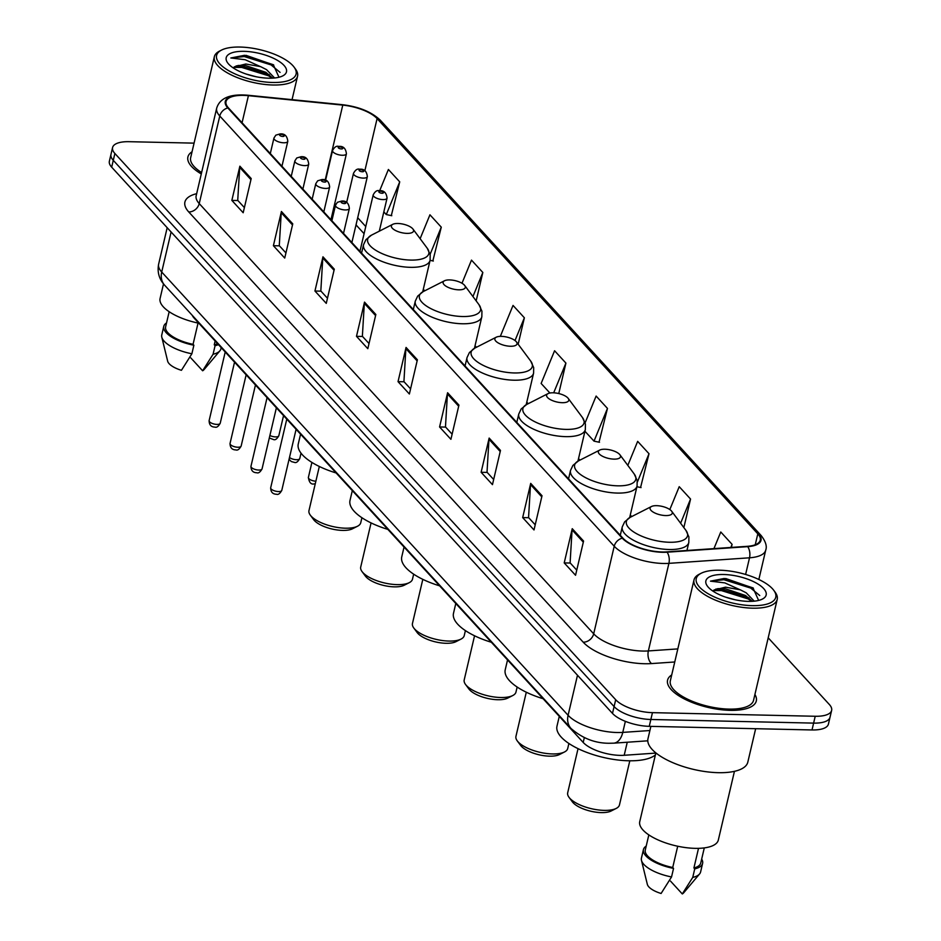 <?xml version="1.0" encoding="UTF-8"?>
<svg xmlns="http://www.w3.org/2000/svg" width="941" height="941" viewBox="0 0 941 941"><rect width="100%" height="100%" fill="white"/><g stroke="black" fill="none" stroke-linecap="round" stroke-linejoin="round"><path stroke-width="1.41" d="M655.818 753.094L624.201 755.282A28.489 10.81 -166.8 0 1 619.954 755.364A28.489 10.81 -166.8 0 1 583.197 742.437L194.187 318.152A28.489 10.81 -166.8 0 1 192.282 315.364M333.243 214.83A37.981 14.409 13.2 0 0 332.161 214.572M194.069 143.138L128.988 141.691A28.489 10.81 13.2 0 0 112.579 147.549L109.368 161.229A28.489 10.81 13.2 0 0 111.673 167.169L612.485 713.407A28.489 10.81 13.2 0 0 649.255 726.334L812.012 729.957A28.489 10.81 13.2 0 0 828.421 724.1L830.021 717.265A28.489 10.81 13.2 0 1 813.624 723.111A28.489 10.81 13.2 0 0 830.021 717.265L831.632 710.42A28.489 10.81 13.2 0 0 829.327 704.48L768.197 637.81M112.579 147.549A28.489 10.81 13.2 0 0 114.884 153.489L615.696 699.728A28.489 10.81 13.2 0 0 652.454 712.655L650.854 719.489L813.624 723.111L650.854 719.489A28.489 10.81 13.2 0 1 614.097 706.573A28.489 10.81 13.2 0 0 650.854 719.489L649.255 726.334M114.884 153.489L113.273 160.335L614.097 706.573L113.273 160.335A28.489 10.81 13.2 0 1 110.979 154.395A28.489 10.81 13.2 0 0 113.273 160.335L111.673 167.169M730.063 710.337A45.58 17.291 13.2 0 0 756.305 700.974A45.58 17.291 13.2 0 0 754.905 694.47A45.58 17.291 13.2 0 1 756.305 700.974A45.58 17.291 13.2 0 1 730.063 710.337A45.58 17.291 13.2 0 1 667.569 680.167A45.58 17.291 13.2 0 0 730.063 710.337M662.146 551.967A30.383 11.527 -166.8 0 1 622.942 538.181L228.475 107.944A30.383 11.527 -166.8 0 1 226.028 101.604A30.383 11.527 -166.8 0 1 248.412 95.676L342.771 105.11A30.383 11.527 -166.8 0 1 377.094 118.59L757.811 533.841A30.383 11.527 -166.8 0 1 760.257 540.169A30.383 11.527 -166.8 0 1 747.295 546.321L666.675 551.873A30.383 11.527 -166.8 0 1 662.146 551.967M662.452 552.296A31.147 11.821 13.2 0 0 667.087 552.202L747.707 546.65A31.147 11.821 13.2 0 0 758.481 533.853L377.776 118.613A31.147 11.821 13.2 0 0 342.595 104.792L248.236 95.347A31.147 11.821 13.2 0 0 227.804 107.933L622.26 538.17A31.147 11.821 13.2 0 0 662.452 552.296M244.389 207.608L237.732 200.351L239.696 167.369A7.599 6.14 -42.5 0 1 239.873 166.181L231.851 200.398L243.178 212.748L251.2 178.543L239.873 166.181M237.897 200.527L231.851 200.398M285.935 252.917L279.277 245.66L281.241 212.69A7.599 6.14 -42.5 0 1 281.418 211.49L273.396 245.707L284.723 258.069L292.757 223.852L281.418 211.49M279.442 245.836L273.396 245.707M327.48 298.238L320.822 290.981L322.787 257.999A7.599 6.14 -42.5 0 1 322.963 256.811L314.941 291.016L326.268 303.378L334.302 269.173L322.963 256.811M320.987 291.157L314.941 291.016M369.025 343.547L362.367 336.29L364.332 303.32A7.599 6.14 -42.5 0 1 364.508 302.12L356.486 336.337L367.813 348.688L375.847 314.482L364.508 302.12M362.532 336.466L356.486 336.337M576.751 570.117L570.105 562.859L572.069 529.889A7.599 6.14 -42.5 0 1 572.246 528.689L564.212 562.906L575.551 575.269L583.573 541.051L572.246 528.689M570.27 563.036L564.212 562.906M535.206 524.807L528.56 517.55L530.524 484.568A7.599 6.14 -42.5 0 1 530.7 483.38L522.667 517.585L534.006 529.948L542.028 495.742L530.7 483.38M528.724 517.726L522.667 517.585M493.66 479.487L487.015 472.229L488.979 439.259A7.599 6.14 -42.5 0 1 489.155 438.071L481.122 472.276L492.461 484.639L500.483 450.421L489.155 438.071M487.179 472.406L481.122 472.276M452.115 434.177L445.469 426.92L447.434 393.938A7.599 6.14 -42.5 0 1 447.598 392.75L439.576 426.967L450.915 439.318L458.937 405.112L447.598 392.75M445.622 427.096L439.576 426.967M410.57 388.856L403.924 381.611L405.877 348.629A7.599 6.14 -42.5 0 1 406.053 347.441L398.031 381.646L409.37 394.008L417.392 359.791L406.053 347.441M404.077 381.787L398.031 381.646M671.709 674.956A45.58 17.291 13.2 0 0 667.569 680.167A45.58 17.291 13.2 0 1 671.709 674.956M192.046 151.783A45.58 17.291 13.2 0 0 187.906 156.994A45.58 17.291 13.2 0 0 201.256 173.92A45.58 17.291 13.2 0 1 187.906 156.994A45.58 17.291 13.2 0 1 192.046 151.783M652.454 712.655L815.224 716.266A28.489 10.81 13.2 0 0 831.632 710.42M476.158 300.885L482.827 272.467L471.488 260.116L461.984 283.253M432.848 260.928L441.282 227.157L429.943 214.795L420.133 238.685M391.303 215.618L399.725 181.848L388.398 169.486L379.658 190.741M599.029 442.188L607.463 408.418L596.124 396.055L585.126 422.815M640.574 487.497L649.008 453.727L637.669 441.364L627.812 465.383M683.848 527.595L690.553 499.048L679.226 486.685L669.827 509.551M731.38 547.415L732.098 544.357L720.771 531.994L713.937 548.615M518.162 344.23L524.372 317.787L513.033 305.425L500.318 336.372M558.766 393.55L565.917 363.097L554.578 350.746L541.134 383.457L549.909 393.032M565.917 363.097L553.696 392.82M584.949 431.249L594.018 441.141L599.511 442.282M607.463 408.418L594.018 441.141M636.916 486.732L641.056 487.603M649.008 453.727L637.375 482.027M690.553 499.048L680.614 523.231M732.098 544.357L730.828 547.45M524.372 317.787L515.021 340.536M482.827 272.467L472.935 296.544M430.084 260.351L433.33 261.033M441.282 227.157L430.108 254.329M383.822 211.89L386.28 214.56L391.785 215.712M399.725 181.848L386.28 214.56M719.771 570.222A40.828 15.491 13.2 0 0 701.21 573.245A40.828 15.491 13.2 0 0 706.515 592.736A40.828 15.491 13.2 0 0 752.247 605.651A40.828 15.491 13.2 0 0 773.714 590.254A40.828 15.491 13.2 0 0 719.771 570.222M701.21 573.245L699.187 574.269A42.733 16.209 13.2 0 0 694.011 579.891A42.733 16.209 13.2 0 0 752.6 608.18A42.733 16.209 13.2 0 0 777.207 599.405A42.733 16.209 13.2 0 0 775.066 592.065L773.714 590.254M694.011 579.891L670.333 680.813A42.733 16.209 13.2 0 0 728.934 709.102A42.733 16.209 13.2 0 0 753.541 700.327L777.207 599.405M650.878 726.37L647.973 738.732A51.273 19.455 13.2 0 0 718.289 772.679A51.273 19.455 13.2 0 0 747.813 762.151L755.658 728.699M655.865 752.906L639.751 821.622A40.357 15.315 13.2 0 0 695.093 848.347A40.357 15.315 13.2 0 0 718.324 840.054L734.439 771.338M725.593 597.147L735.721 599.899M754.235 601.158L746.189 592.795L740.285 589.819L725.464 587.172L713.937 590.066L717.865 588.631L725.111 588.666L745.554 595.512L752.306 601.311M758.634 600.429L752.965 587.878L724.252 578.468L710.479 581.15L724.864 582.902L739.661 589.584M748.33 601.37A30.959 11.751 13.2 0 0 762.398 599.076A30.959 11.751 13.2 0 0 758.375 584.29A30.959 11.751 13.2 0 0 723.7 574.504A30.959 11.751 13.2 0 0 707.42 586.172A30.959 11.751 13.2 0 0 748.33 601.37M698.516 848.335L693.917 867.967A28.489 10.81 13.2 0 0 700.751 863.003L704.291 847.9M670.498 881.082L682.296 893.95A18.985 7.21 13.2 0 0 683.637 892.868L699.563 873.977A30.383 11.527 13.2 0 0 700.598 871.989L702.598 863.426A30.383 11.527 13.2 0 0 701.668 859.086M693.917 867.967L694.74 868.861L692.741 877.412A30.383 11.527 13.2 0 0 699.563 873.977M692.741 877.412L682.296 893.95M694.74 868.861A30.383 11.527 13.2 0 0 702.598 863.426M648.831 834.89L645.291 849.994A28.489 10.81 13.2 0 0 672.721 867.496L677.708 846.23M646.208 846.077A30.383 11.527 13.2 0 0 643.444 849.558L641.433 858.11A30.383 11.527 13.2 0 0 641.468 860.356L647.337 884.352A18.985 7.21 13.2 0 0 661.1 893.48L671.545 876.941L673.544 868.39L672.721 867.496M641.468 860.356A30.383 11.527 13.2 0 0 671.545 876.941M643.444 849.558A30.383 11.527 13.2 0 0 673.544 868.39M710.479 581.15L723.947 579.727L750.742 588.09L759.74 595.547M713.384 590.572L721.406 590.595L748.189 598.958L751.894 601.334M725.699 578.515L753.376 588.149M715.866 589.066L721.723 589.231L749.012 597.888M578.045 748.648L567.694 792.769A26.583 10.092 13.2 0 0 569.023 797.333L572.41 801.885A21.843 8.293 13.2 0 0 601.264 812.601A21.843 8.293 13.2 0 0 611.191 810.977L616.237 808.413A26.583 10.092 13.2 0 0 619.46 804.92L629.811 760.798M569.023 797.333A26.583 10.092 13.2 0 0 604.157 810.377A26.583 10.092 13.2 0 0 616.237 808.413M656.653 505.67A11.398 4.329 13.2 0 0 651.466 506.517A11.398 4.329 13.2 0 0 652.948 511.951A11.398 4.329 13.2 0 0 665.71 515.562A11.398 4.329 13.2 0 0 671.698 511.257A11.398 4.329 13.2 0 0 656.653 505.67M559.283 716.36L556.978 726.193A52.225 19.82 13.2 0 0 628.588 760.775A52.225 19.82 13.2 0 0 655.383 754.953M526.301 692.211L515.95 736.332A26.583 10.092 13.2 0 0 517.279 740.896L520.667 745.448A21.843 8.293 13.2 0 0 549.52 756.164A21.843 8.293 13.2 0 0 559.448 754.541L564.494 751.977A26.583 10.092 13.2 0 0 567.717 748.483L568.893 743.472M517.279 740.896A26.583 10.092 13.2 0 0 552.414 753.941A26.583 10.092 13.2 0 0 564.494 751.977M604.91 449.233A11.398 4.329 13.2 0 0 599.723 450.08A11.398 4.329 13.2 0 0 601.205 455.515A11.398 4.329 13.2 0 0 613.967 459.126A11.398 4.329 13.2 0 0 619.954 454.821A11.398 4.329 13.2 0 0 604.91 449.233M507.54 659.923L505.235 669.757A52.225 19.82 13.2 0 0 543.098 698.704M474.558 635.775L464.207 679.896A26.583 10.092 13.2 0 0 465.536 684.46L468.924 689.012A21.843 8.293 13.2 0 0 497.777 699.728A21.843 8.293 13.2 0 0 507.705 698.104L512.751 695.54A26.583 10.092 13.2 0 0 515.974 692.047L517.15 687.036M465.536 684.46A26.583 10.092 13.2 0 0 500.671 697.504A26.583 10.092 13.2 0 0 512.751 695.54M553.167 392.797A11.398 4.329 13.2 0 0 547.98 393.644A11.398 4.329 13.2 0 0 549.462 399.078A11.398 4.329 13.2 0 0 562.224 402.689A11.398 4.329 13.2 0 0 568.211 398.384A11.398 4.329 13.2 0 0 553.167 392.797M455.797 603.487L453.491 613.32A52.225 19.82 13.2 0 0 491.355 642.268M422.815 579.338L412.464 623.46A26.583 10.092 13.2 0 0 413.793 628.023L417.181 632.575A21.843 8.293 13.2 0 0 446.034 643.291A21.843 8.293 13.2 0 0 455.962 641.668L461.008 639.104A26.583 10.092 13.2 0 0 464.231 635.61L465.407 630.599M413.793 628.023A26.583 10.092 13.2 0 0 448.928 641.068A26.583 10.092 13.2 0 0 461.008 639.104M501.424 336.36A11.398 4.329 13.2 0 0 496.236 337.207A11.398 4.329 13.2 0 0 497.718 342.642A11.398 4.329 13.2 0 0 510.481 346.253A11.398 4.329 13.2 0 0 516.468 341.948A11.398 4.329 13.2 0 0 501.424 336.36M404.054 547.05L401.748 556.884A52.225 19.82 13.2 0 0 439.6 585.831M371.072 522.902L360.721 567.023A26.583 10.092 13.2 0 0 362.05 571.587L365.437 576.139A21.843 8.293 13.2 0 0 394.291 586.855A21.843 8.293 13.2 0 0 404.218 585.231L409.264 582.667A26.583 10.092 13.2 0 0 412.487 579.174L413.664 574.163M362.05 571.587A26.583 10.092 13.2 0 0 397.184 584.632A26.583 10.092 13.2 0 0 409.264 582.667M449.68 279.924A11.398 4.329 13.2 0 0 444.493 280.771A11.398 4.329 13.2 0 0 445.975 286.205A11.398 4.329 13.2 0 0 458.738 289.816A11.398 4.329 13.2 0 0 464.725 285.511A11.398 4.329 13.2 0 0 449.68 279.924M352.31 490.614L350.005 500.447A52.225 19.82 13.2 0 0 387.857 529.395M319.328 466.465L308.977 510.587A26.583 10.092 13.2 0 0 310.307 515.15L313.694 519.703A21.843 8.293 13.2 0 0 342.548 530.406A21.843 8.293 13.2 0 0 352.475 528.795L357.521 526.231A26.583 10.092 13.2 0 0 360.744 522.737L361.92 517.726M310.307 515.15A26.583 10.092 13.2 0 0 345.429 528.195A26.583 10.092 13.2 0 0 357.521 526.231M397.937 223.488A11.398 4.329 13.2 0 0 392.75 224.334A11.398 4.329 13.2 0 0 394.232 229.769A11.398 4.329 13.2 0 0 406.994 233.38A11.398 4.329 13.2 0 0 412.981 229.075A11.398 4.329 13.2 0 0 397.937 223.488M300.567 434.177L298.262 444.011A52.225 19.82 13.2 0 0 336.113 472.958M240.108 47.05A40.828 15.491 13.2 0 0 221.547 50.073A40.828 15.491 13.2 0 0 226.852 69.563A40.828 15.491 13.2 0 0 272.584 82.479A40.828 15.491 13.2 0 0 294.051 67.082A40.828 15.491 13.2 0 0 240.108 47.05M221.547 50.073L219.524 51.096A42.733 16.209 13.2 0 0 214.348 56.719A42.733 16.209 13.2 0 0 272.937 85.008A42.733 16.209 13.2 0 0 297.544 76.233A42.733 16.209 13.2 0 0 295.403 68.905L294.051 67.082M214.348 56.719L190.67 157.641A42.733 16.209 13.2 0 0 201.586 172.532M163.499 283.888L160.088 298.45A40.357 15.315 13.2 0 0 198.833 323.222M245.919 73.974L256.058 76.727M274.572 77.985L266.526 69.622L260.622 66.646L245.801 64L234.262 66.893L238.202 65.458L245.448 65.505L265.891 72.339L272.643 78.138M278.971 77.256L273.302 64.706L244.589 55.296L230.816 57.977L245.201 59.73L259.998 66.411M268.656 78.197A30.959 11.751 13.2 0 0 282.735 75.903A30.959 11.751 13.2 0 0 278.701 61.118A30.959 11.751 13.2 0 0 244.025 51.332A30.959 11.751 13.2 0 0 227.757 63.012A30.959 11.751 13.2 0 0 268.656 78.197M215.136 341.007L214.254 344.794A28.489 10.81 13.2 0 0 217.536 343.618M190.835 357.921L202.633 370.778A18.985 7.21 13.2 0 0 203.974 369.695L219.9 350.817A30.383 11.527 13.2 0 0 220.935 348.817L221.206 347.629M214.254 344.794L215.077 345.688L213.078 354.239A30.383 11.527 13.2 0 0 219.9 350.817M213.078 354.239L202.633 370.778M215.077 345.688A30.383 11.527 13.2 0 0 218.453 344.629M169.168 311.718L165.628 326.821A28.489 10.81 13.2 0 0 193.058 344.324L198.045 323.057M166.533 322.916A30.383 11.527 13.2 0 0 163.769 326.386L161.77 334.937A30.383 11.527 13.2 0 0 161.805 337.184L167.663 361.179A18.985 7.21 13.2 0 0 181.437 370.307L191.882 353.769L193.881 345.218L193.058 344.324M161.805 337.184A30.383 11.527 13.2 0 0 191.882 353.769M163.769 326.386A30.383 11.527 13.2 0 0 193.881 345.218M230.816 57.977L244.284 56.554L271.067 64.917L280.077 72.375M233.721 67.399L241.743 67.423L268.526 75.786L272.231 78.162M246.036 55.343L273.713 64.976M236.203 65.894L242.06 66.058L269.349 74.715M627.259 742.226L624.201 755.282M584.326 737.626L583.197 742.437M171.097 231.992L161.711 272.031A18.985 15.35 137.5 0 0 164.663 285.241C159.123 279.171 157.112 272.137 158.641 264.115A37.981 14.409 13.2 0 0 161.711 272.031L568.093 715.289A37.981 14.409 13.2 0 0 617.12 732.521A37.981 14.409 13.2 0 0 622.777 732.392L625.365 721.347M577.492 675.238L568.093 715.289A18.985 15.35 137.5 0 0 571.058 728.499L164.663 285.241M812.012 729.957L815.224 716.266M612.485 713.407L615.696 699.728M647.784 740.814L613.697 743.167A18.985 11.08 -93.9 0 0 622.777 732.392L649.902 730.534M674.756 661.982L651.548 663.581A47.473 18.02 -166.8 0 1 583.208 642.185L188.741 211.948A9.492 7.681 137.5 0 0 199.233 203.585L593.689 633.822A37.981 14.409 13.2 0 0 642.703 651.054A37.981 14.409 13.2 0 0 648.361 650.937L677.826 648.902M188.741 211.948A47.473 18.02 -166.8 0 1 196.622 193.693M196.163 195.669A37.981 14.409 13.2 0 0 199.233 203.585L219.771 116.002A37.981 14.409 -166.8 0 1 216.701 108.086L196.057 196.269M758.481 533.853A9.492 7.681 137.5 0 1 761.187 535.594C765.656 541.451 767.174 546.298 765.727 550.12A37.981 14.409 -166.8 0 1 749.518 557.801L668.91 563.353A37.981 14.409 -166.8 0 1 663.24 563.471A37.981 14.409 -166.8 0 1 614.226 546.239A9.492 7.681 -42.5 0 1 622.26 538.17M667.087 552.202A9.492 5.54 -93.9 0 1 668.91 563.353L648.361 650.937A9.492 5.54 86.1 0 0 651.548 663.581M377.776 118.613A9.492 7.681 -42.5 0 1 380.47 120.354C371.554 111.85 358.803 106.627 342.242 104.674L247.883 95.241C230.274 93.712 219.888 97.993 216.701 108.086M745.613 574.457L749.518 557.801A9.492 5.54 -93.9 0 0 747.707 546.65M227.804 107.933A9.492 7.681 137.5 0 0 219.771 116.002L614.226 546.239L593.689 633.822A9.492 7.681 137.5 0 1 583.208 642.185M377.094 118.59L364.837 170.827M335.89 204.138A30.383 11.527 13.2 0 0 334.69 203.774M342.771 105.11L325.163 180.19M248.412 95.676L242.06 122.753M757.811 533.841L755.247 544.757M631.682 516.574L630.27 515.033M579.938 460.137L578.527 458.596M528.195 403.701L526.784 402.16M476.452 347.264L475.04 345.723M424.709 290.828L423.297 289.287M365.767 226.534L357.698 217.736M356.063 224.676A17.091 13.821 137.5 0 0 357.286 226.275L355.98 225.04M405.877 348.629L417.134 360.897M447.434 393.938L458.679 406.206M488.979 439.259L500.224 451.527M530.524 484.568L541.769 496.836M572.069 529.889L583.314 542.157M364.332 303.32L375.588 315.588M322.787 257.999L334.043 270.267M281.241 212.69L292.498 224.958M239.696 167.369L250.953 179.637M630.188 517.338A31.406 11.915 13.2 0 0 634.269 532.335A31.406 11.915 13.2 0 0 669.439 542.263A31.406 11.915 13.2 0 0 685.954 530.418L688.906 536.899L688.812 542.486A34.182 12.974 13.2 0 1 669.133 549.509A34.182 12.974 13.2 0 1 622.26 526.878L624.659 521.832L630.188 517.338L651.466 506.517M578.444 460.902A31.406 11.915 13.2 0 0 582.526 475.899A31.406 11.915 13.2 0 0 617.696 485.827A31.406 11.915 13.2 0 0 634.21 473.982L637.163 480.463L637.069 486.05A34.182 12.974 13.2 0 1 617.39 493.072A34.182 12.974 13.2 0 1 570.517 470.441L572.916 465.395L578.444 460.902L599.723 450.08M526.701 404.465A31.406 11.915 13.2 0 0 530.783 419.463A31.406 11.915 13.2 0 0 565.953 429.39A31.406 11.915 13.2 0 0 582.467 417.545L585.42 424.026L585.326 429.614A34.182 12.974 13.2 0 1 565.647 436.636A34.182 12.974 13.2 0 1 518.773 414.005L521.173 408.959L526.701 404.465L547.98 393.644M474.958 348.029A31.406 11.915 13.2 0 0 479.04 363.026A31.406 11.915 13.2 0 0 514.209 372.954A31.406 11.915 13.2 0 0 530.724 361.109L533.676 367.59L533.582 373.177A34.182 12.974 13.2 0 1 513.904 380.199A34.182 12.974 13.2 0 1 467.03 357.568L469.43 352.522L474.958 348.029L496.236 337.207M423.215 291.592A31.406 11.915 13.2 0 0 427.296 306.59A31.406 11.915 13.2 0 0 462.466 316.517A31.406 11.915 13.2 0 0 478.981 304.672L481.933 311.153L481.839 316.741A34.182 12.974 13.2 0 1 462.16 323.763A34.182 12.974 13.2 0 1 415.287 301.132L417.686 296.086L423.215 291.592L444.493 280.771M371.472 235.156A31.406 11.915 13.2 0 0 375.553 250.153A31.406 11.915 13.2 0 0 410.723 260.081A31.406 11.915 13.2 0 0 427.238 248.236L430.19 254.717L430.096 260.304A34.182 12.974 13.2 0 1 410.417 267.326A34.182 12.974 13.2 0 1 363.544 244.695L365.943 239.649L371.472 235.156L392.75 224.334M278.501 491.555A5.693 2.164 13.2 0 0 281.782 490.39C279.947 493.649 278.195 494.931 276.501 494.248C272.69 494.178 270.749 492.025 270.679 487.791A5.693 2.164 13.2 0 0 278.501 491.555M343.512 233.415L349.358 208.467A7.116 2.705 -166.8 0 1 345.265 209.937A7.116 2.705 -166.8 0 1 335.502 205.22L331.867 220.712M344.382 203.597A2.376 0.906 13.2 0 0 345.547 202.621A2.376 0.906 13.2 0 0 342.489 201.539A2.376 0.906 13.2 0 0 341.312 202.527A2.376 0.906 13.2 0 0 344.382 203.597M258.787 470.053A5.693 2.164 13.2 0 0 262.057 468.889C260.234 472.147 258.481 473.429 256.787 472.747C252.976 472.676 251.035 470.524 250.965 466.289A5.693 2.164 13.2 0 0 258.787 470.053M323.798 211.913L329.644 186.965A7.116 2.705 -166.8 0 1 325.551 188.435A7.116 2.705 -166.8 0 1 315.776 183.718L312.153 199.198M324.657 182.095A2.376 0.906 13.2 0 0 325.833 181.107A2.376 0.906 13.2 0 0 322.775 180.037A2.376 0.906 13.2 0 0 321.599 181.013A2.376 0.906 13.2 0 0 324.657 182.095M237.861 447.234A5.693 2.164 13.2 0 0 241.143 446.069C239.308 449.316 237.555 450.61 235.862 449.916C232.051 449.857 230.11 447.704 230.039 443.458A5.693 2.164 13.2 0 0 237.861 447.234M302.873 189.082L308.719 164.146A7.116 2.705 -166.8 0 1 304.625 165.604A7.116 2.705 -166.8 0 1 294.862 160.899L291.228 176.379M303.743 159.276A2.376 0.906 13.2 0 0 304.908 158.288A2.376 0.906 13.2 0 0 301.849 157.218A2.376 0.906 13.2 0 0 300.673 158.194A2.376 0.906 13.2 0 0 303.743 159.276M216.936 424.415A5.693 2.164 13.2 0 0 220.218 423.238C218.394 426.496 216.63 427.79 214.936 427.096C211.125 427.038 209.184 424.885 209.125 420.639A5.693 2.164 13.2 0 0 216.936 424.415M281.947 166.263L287.805 141.326A7.116 2.705 -166.8 0 1 283.7 142.785A7.116 2.705 -166.8 0 1 273.937 138.068L270.302 153.559M282.818 136.457A2.376 0.906 13.2 0 0 283.994 135.469A2.376 0.906 13.2 0 0 280.924 134.387A2.376 0.906 13.2 0 0 279.748 135.375A2.376 0.906 13.2 0 0 282.818 136.457M315.247 483.839L314.188 483.909C311.118 484.674 309.177 482.521 308.377 477.452A5.693 2.164 13.2 0 0 315.87 481.204M382.952 199.598A7.116 2.705 -166.8 0 1 373.189 194.881C375.059 191.399 377.094 190.011 379.282 190.729C383.857 190.235 386.445 192.705 387.057 198.128A7.116 2.705 -166.8 0 1 382.952 199.598M380.176 191.199A2.376 0.906 13.2 0 0 379 192.187A2.376 0.906 13.2 0 0 382.07 193.258A2.376 0.906 13.2 0 0 383.246 192.282A2.376 0.906 13.2 0 0 380.176 191.199M289.499 457.491A5.693 2.164 13.2 0 0 296.474 459.714A5.693 2.164 13.2 0 0 299.756 458.549L301.014 453.162M363.238 178.096A7.116 2.705 -166.8 0 1 353.475 173.379C355.345 169.898 357.38 168.51 359.568 169.227C364.143 168.733 366.731 171.203 367.343 176.626A7.116 2.705 -166.8 0 1 363.238 178.096M360.462 169.698A2.376 0.906 13.2 0 0 359.286 170.674A2.376 0.906 13.2 0 0 362.356 171.756A2.376 0.906 13.2 0 0 363.532 170.768A2.376 0.906 13.2 0 0 360.462 169.698M269.891 435.507A5.693 2.164 13.2 0 0 275.548 436.895A5.693 2.164 13.2 0 0 278.83 435.718L283.547 415.616M342.312 155.265A7.116 2.705 -166.8 0 1 332.549 150.56C334.42 147.078 336.455 145.69 338.642 146.408C343.218 145.914 345.806 148.384 346.417 153.806A7.116 2.705 -166.8 0 1 342.312 155.265M339.536 146.878A2.376 0.906 13.2 0 0 338.36 147.855A2.376 0.906 13.2 0 0 341.43 148.937A2.376 0.906 13.2 0 0 342.606 147.949A2.376 0.906 13.2 0 0 339.536 146.878M613.697 743.167L609.145 743.261C595.088 743.284 582.397 738.367 571.058 728.499M158.641 264.115L167.18 227.71M761.187 535.594L380.47 120.354M765.727 550.12L758.846 579.48M364.085 233.686L357.286 226.275M333.349 214.372L332.279 214.066M620.284 535.288L622.26 526.878M686.942 550.473L688.812 542.486M671.698 511.257L685.954 530.418M568.54 478.851L570.517 470.441M629.67 517.609L637.069 486.05M619.954 454.821L634.21 473.982M516.797 422.415L518.773 414.005M577.927 461.172L585.326 429.614M568.211 398.384L582.467 417.545M465.054 365.978L467.03 357.568M526.184 404.736L533.582 373.177M516.468 341.948L530.724 361.109M413.311 309.542L415.287 301.132M474.44 348.299L481.839 316.741M464.725 285.511L478.981 304.672M361.567 253.105L363.544 244.695M422.697 291.863L430.096 260.304M412.981 229.075L427.238 248.236M292.051 99.652L297.544 76.233M281.782 490.39L296.097 429.308M349.358 208.467C348.758 203.044 346.17 200.586 341.595 201.068L337.396 202.303L335.502 205.22M270.679 487.791L286.782 419.145M262.057 468.889L276.383 407.806M329.644 186.965C329.044 181.542 326.456 179.072 321.881 179.566L317.682 180.801L315.776 183.718M250.965 466.289L267.068 397.643M241.143 446.069L255.458 384.987M308.719 164.146C308.119 158.723 305.531 156.253 300.955 156.747L296.756 157.97L294.862 160.899M230.039 443.458L246.142 374.824M220.218 423.238L234.544 362.167M287.805 141.326C287.193 135.904 284.605 133.434 280.03 133.928L275.831 135.151L273.937 138.068M209.125 420.639L225.217 352.005M308.377 477.452L311.906 462.407M359.944 251.341L373.189 194.881M379.305 231.168L387.057 198.128M289.063 459.302L291.287 461.549L294.474 462.407C296.168 463.09 297.921 461.808 299.756 458.549M346.629 202.527L353.475 173.379M351.875 242.543L367.343 176.626M269.314 437.988L273.549 439.576C275.243 440.27 277.007 438.976 278.83 435.718M325.562 180.331L332.549 150.56M330.95 219.712L346.417 153.806"/></g></svg>
